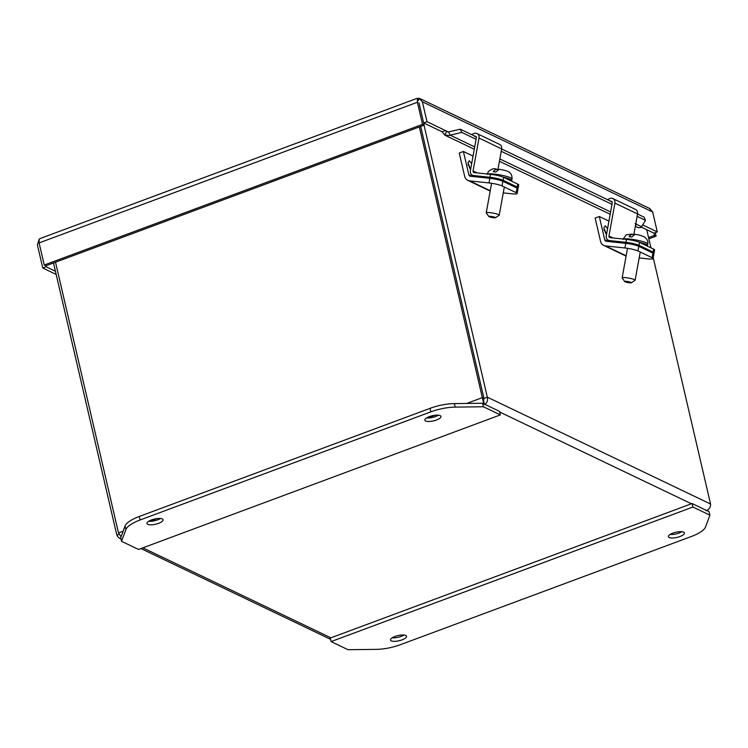 <?xml version="1.0" encoding="UTF-8"?>
<svg xmlns="http://www.w3.org/2000/svg" width="748" height="748" viewBox="0 0 748 748"><rect width="100%" height="100%" fill="white"/><g stroke="black" fill="none" stroke-linecap="round" stroke-linejoin="round"><path stroke-width="1.12" d="M623.28 239.061A12.669 1.795 -169.7 0 1 629.872 239.07A12.669 1.795 -169.7 0 1 647.768 243.923C647.955 242.95 648.591 240.585 644.739 237.163C641.055 235.143 636.819 234.592 635.117 234.311L631.761 236.994A12.211 1.73 -169.7 0 0 630.489 236.845A12.211 1.73 -169.7 0 0 629.414 236.742L629.171 236.246L632.247 234.087L633.416 235.087M629.414 236.742L629.171 236.246L630.414 236.845M622.841 239.416L626.235 234.807L632.247 234.087M624.739 281.566L622.196 277.985A6.601 0.935 10.3 0 1 622.158 277.835A6.601 0.935 10.3 0 1 625.814 277.658A6.601 0.935 10.3 0 1 635.136 280.182A6.601 0.935 10.3 0 1 635.052 280.304L631.415 282.772A3.431 0.486 10.3 0 1 629.564 282.8A3.431 0.486 10.3 0 1 624.739 281.566A3.431 0.486 10.3 0 1 626.618 281.398A3.431 0.486 10.3 0 1 630.115 282.061A3.431 0.486 10.3 0 1 631.415 282.772M392.242 637.782A8.247 2.637 166.9 0 0 403.995 635.043M405.762 635.473A8.247 2.637 -13.1 0 1 406.557 636.296A8.247 2.637 -13.1 0 1 400.629 640.335A8.247 2.637 -13.1 0 1 391.288 640.858A8.247 2.637 -13.1 0 1 390.493 640.036A8.247 2.637 -13.1 0 1 396.412 635.996A8.247 2.637 -13.1 0 1 405.762 635.473M670.124 534.455A8.247 2.637 166.9 0 0 681.877 531.716M683.644 532.146A8.247 2.637 -13.1 0 1 684.439 532.969A8.247 2.637 -13.1 0 1 678.511 537.008A8.247 2.637 -13.1 0 1 669.17 537.532A8.247 2.637 -13.1 0 1 668.375 536.709A8.247 2.637 -13.1 0 1 674.294 532.66A8.247 2.637 -13.1 0 1 683.644 532.146M691.33 536.512A26.395 8.452 166.9 0 0 705.56 526.929L709.899 515.157L692.91 507.032L331.055 641.588L348.044 649.713L376.272 649.376A26.395 8.452 166.9 0 0 400.582 644.626L691.33 536.512M692.91 507.032L692.087 503.526L709.076 511.651L709.899 515.157M331.055 641.588L330.242 638.081L692.087 503.526M483.825 403.855L482.338 397.627L483.965 398.413L487.313 397.169C488.023 400.61 487.041 403.107 484.349 404.677M705.962 510.734C709.197 509.425 710.731 507.181 710.553 504.002L487.313 397.169L424.023 125.197M123.158 531.192L118.502 532.922L121.073 536.849M120.961 538.841L118.558 537.644L116.94 535.353L119.11 534.081M708.291 509.481L707.066 510.688M484.199 404.042L483.629 400.432M420.675 126.44L483.965 398.413L483.526 401.171L483.965 398.413L420.685 126.44M646.721 229.692L650.938 247.84M653.228 257.667L710.553 504.002M118.502 532.922L55.511 262.221M419.348 126.936L482.338 397.627L466.687 403.453M53.51 262.969L116.8 534.942M624.907 247.981L605.543 245.924A7.125 6.265 115.6 0 1 603.73 245.409A7.125 6.265 115.6 0 1 600.55 241.305L595.146 218.07L599.316 216.527L604.721 239.753A2.375 2.085 115.6 0 0 606.385 241.295L625.749 243.352L624.907 247.981A9.92 1.403 -169.7 0 1 637.96 250.954L638.792 246.326A9.92 1.403 -169.7 0 0 625.749 243.352M639.166 257.929L647.562 258.827A9.92 1.403 -169.7 0 0 653.069 258.556A9.92 1.403 -169.7 0 0 652.097 257.723L637.96 250.954M653.069 258.556L653.902 253.927A9.92 1.403 -169.7 0 0 652.929 253.095L638.792 246.326M599.316 216.527L608.937 221.128M635.323 226.307L638.278 227.71L641.111 227.429L645.515 220.351L637.128 216.34M636.613 224.138L635.463 225.55M476.074 139.268L461.731 132.405L448.978 135.482L444.658 135.07L474.269 149.235M448.398 131.957L445.453 130.545L446.378 131.676L444.882 135.164L442.124 131.788L423.658 122.953L426.996 121.709L445.453 130.545L442.124 131.788M636.23 223.839L636.754 224.447L635.033 223.624M446.304 131.639L448.641 131.91L450.081 135.117L474.69 146.898M418.964 102.794L423.658 122.953M55.436 271.244L46.105 266.784L45.88 265.802L424.163 125.14L419.03 103.028M641.494 227.186L653.967 233.161L654.481 235.358L648.553 237.565M424.163 125.14L422.536 124.364L417.393 102.252L417.421 98.456L418.459 100.559L419.263 98.287L650.134 208.72M46.105 266.784L42.776 268.027L37.4 244.933L38.84 240.155M56.175 274.441L42.776 268.027M654.481 235.358L656.108 236.134L648.843 238.836M655.304 232.665L656.108 236.134M417.421 98.456L419.263 98.287L422.358 101.793L426.996 121.709M653.967 233.161L657.305 231.927L652.667 212.002L649.573 208.496M642.906 225.036L657.305 231.927M45.88 265.811L44.254 265.026L422.536 124.364M417.122 98.343L40.289 238.472L39.139 239.117L39.102 242.913L44.254 265.026M611.976 204.307L501.225 151.302M645.515 220.351L644.075 217.144L637.548 214.022M448.641 131.91L460.291 129.198L461.731 132.405M460.291 129.198L474.858 136.164M501.646 148.983L610.761 201.203M633.808 234.722L637.567 213.937A4.544 3.992 -64.4 0 0 635.501 209.421L612.855 198.575A4.544 3.992 115.6 0 1 614.912 203.101L608.956 236.013L613.042 237.967M607.47 199.632L609.573 198.631A4.544 3.992 115.6 0 1 612.855 198.575M626.459 239.397L625.936 242.324A9.92 1.403 10.3 0 1 638.979 245.297L639.512 242.371A9.92 1.403 10.3 0 0 626.459 239.397L610.05 237.649A1.533 1.346 115.6 0 1 608.956 236.013M612.229 202.166L610.443 201.315A1.533 1.346 115.6 0 1 612.247 202.82L606.291 235.732A4.544 3.992 115.6 0 0 608.358 240.258A4.544 3.992 115.6 0 0 609.517 240.585L625.936 242.324M638.979 245.297L653.116 252.067A9.92 1.403 10.3 0 1 654.089 252.899A9.92 1.403 10.3 0 1 653.294 253.282M639.512 242.371L653.649 249.131A9.92 1.403 10.3 0 1 654.622 249.963L654.089 252.899M497.897 169.721L501.656 148.908A4.544 3.992 -64.4 0 0 499.599 144.383L476.944 133.546A4.544 3.992 115.6 0 1 479.01 138.062L473.054 170.974L477.14 172.928M471.567 134.593L473.671 133.593A4.544 3.992 115.6 0 1 476.944 133.546M490.557 174.359L490.024 177.295A9.92 1.403 10.3 0 1 503.077 180.268L503.61 177.332A9.92 1.403 10.3 0 0 490.557 174.359L474.139 172.61A1.533 1.346 115.6 0 1 473.054 170.974M476.326 137.127L474.541 136.276A1.533 1.346 115.6 0 1 476.345 137.782L470.389 170.694A4.544 3.992 115.6 0 0 472.456 175.219A4.544 3.992 115.6 0 0 473.615 175.546L490.024 177.295M503.077 180.268L517.214 187.028A9.92 1.403 10.3 0 1 518.186 187.86A9.92 1.403 10.3 0 1 517.392 188.244M503.61 177.332L517.738 184.102A9.92 1.403 10.3 0 1 518.71 184.924L518.186 187.86M489.005 182.951L469.641 180.885A7.125 6.265 115.6 0 1 467.818 180.371A7.125 6.265 115.6 0 1 464.648 176.266L459.244 153.041L463.405 151.489L468.818 174.723A2.375 2.085 115.6 0 0 470.483 176.257L489.837 178.323L489.005 182.951A9.92 1.403 -169.7 0 1 502.058 185.925L502.89 181.297A9.92 1.403 -169.7 0 0 489.837 178.323M503.264 192.891L511.651 193.788A9.92 1.403 -169.7 0 0 517.158 193.517A9.92 1.403 -169.7 0 0 516.185 192.685L502.058 185.925M517.158 193.517L517.999 188.889A9.92 1.403 -169.7 0 0 517.027 188.057L502.89 181.297M463.405 151.489L473.035 156.089M425.668 421.002A8.247 2.637 -13.1 0 1 424.873 420.18A8.247 2.637 -13.1 0 1 430.801 416.14A8.247 2.637 -13.1 0 1 440.142 415.626A8.247 2.637 -13.1 0 1 440.946 416.44A8.247 2.637 -13.1 0 1 435.018 420.488A8.247 2.637 -13.1 0 1 425.668 421.002M147.786 524.339A8.247 2.637 -13.1 0 1 146.991 523.516A8.247 2.637 -13.1 0 1 152.919 519.467A8.247 2.637 -13.1 0 1 162.26 518.953A8.247 2.637 -13.1 0 1 163.064 519.776A8.247 2.637 -13.1 0 1 157.136 523.815A8.247 2.637 -13.1 0 1 147.786 524.339M140.1 519.972A26.395 8.452 166.9 0 0 125.879 529.547L121.541 541.318L138.53 549.453L500.375 414.897L483.386 406.762L455.158 407.108A26.395 8.452 166.9 0 0 430.848 411.858L140.1 519.972L139.287 516.466A26.395 8.452 166.9 0 0 125.056 526.04L120.718 537.812L121.541 541.318M483.386 406.762L482.572 403.256L454.345 403.602A26.395 8.452 166.9 0 0 430.035 408.352L139.287 516.466M500.375 414.897L499.561 411.391L482.572 403.256M426.622 417.926A8.247 2.637 166.9 0 0 438.375 415.196M148.74 521.253A8.247 2.637 166.9 0 0 160.493 518.523M487.556 174.041A12.669 1.795 -169.7 0 1 494.148 174.05A12.669 1.795 -169.7 0 1 512.053 178.912C512.081 175.892 511.295 173.807 509.706 172.648C508.565 171.348 505.068 170.226 499.243 169.272L495.896 171.965A12.211 1.73 -169.7 0 0 494.765 171.834A12.211 1.73 -169.7 0 0 493.568 171.722L493.325 171.217L496.41 169.057L497.57 170.03M488.827 216.527L486.294 212.946A6.601 0.935 10.3 0 1 486.247 212.806A6.601 0.935 10.3 0 1 489.912 212.619A6.601 0.935 10.3 0 1 499.234 215.153A6.601 0.935 10.3 0 1 499.14 215.265L495.513 217.733A3.431 0.486 10.3 0 1 493.652 217.762A3.431 0.486 10.3 0 1 488.827 216.527A3.431 0.486 10.3 0 1 490.707 216.359A3.431 0.486 10.3 0 1 494.213 217.023A3.431 0.486 10.3 0 1 495.513 217.733M493.568 171.722L493.325 171.217L494.568 171.816M487.116 174.396L488.266 171.722C491.258 169.132 493.783 168.197 495.859 168.917L496.41 169.057M647.768 243.923L647.497 245.466A12.669 1.795 -169.7 0 0 639.231 242.24M330.915 637.829L142.859 547.835M499.711 412.036L691.423 503.778M434.859 415.28L427.604 417.982M156.977 518.616L149.722 521.309M607.572 228.682L605.235 225.774L603.832 227.962L606.469 234.769M604.683 230.552L605.216 231.983M605.543 245.924L626.141 255.779M652.097 257.723L652.929 253.095M608.376 241.511L604.721 239.753M641.868 226.896L636.754 224.447M610.602 211.936L499.842 158.931M652.667 212.002L422.358 101.793M39.102 242.913L417.393 102.252M637.567 213.937L614.912 203.101M612.332 241.931L609.517 240.585M653.649 249.131L653.116 252.067M501.656 148.908L479.01 138.062M476.429 176.893L473.615 175.546M517.738 184.102L517.214 187.028M471.661 163.653L469.333 160.736L467.921 162.924L470.567 169.731M468.781 165.523L469.305 166.944M469.641 180.885L490.239 190.74M516.185 192.685L517.027 188.057M472.474 176.472L468.818 174.723M125.879 529.547L125.056 526.04M430.848 411.858L430.035 408.352M455.158 407.108L454.345 403.602M511.492 181.109L511.772 180.455A12.669 1.795 -169.7 0 0 503.217 177.164M640.232 252.048L635.136 280.182M627.488 248.317L622.158 277.835M647.244 246.073L647.497 245.466M119.773 538.429L120.998 539.018M140.923 548.555L330.523 639.288M605.31 232.806L605.945 233.226L604.431 229.14L604.029 230.253M626.085 256.106L603.73 245.409M610.172 214.274L499.421 161.269M611.724 241.866L608.358 240.258M475.812 176.827L472.456 175.219M469.407 167.767L470.043 168.188L468.529 164.102L468.117 165.214M490.183 191.077L467.818 180.371M491.586 183.288L486.247 212.806M504.32 187.009L499.234 215.153M512.053 178.912L511.772 180.455"/></g></svg>
